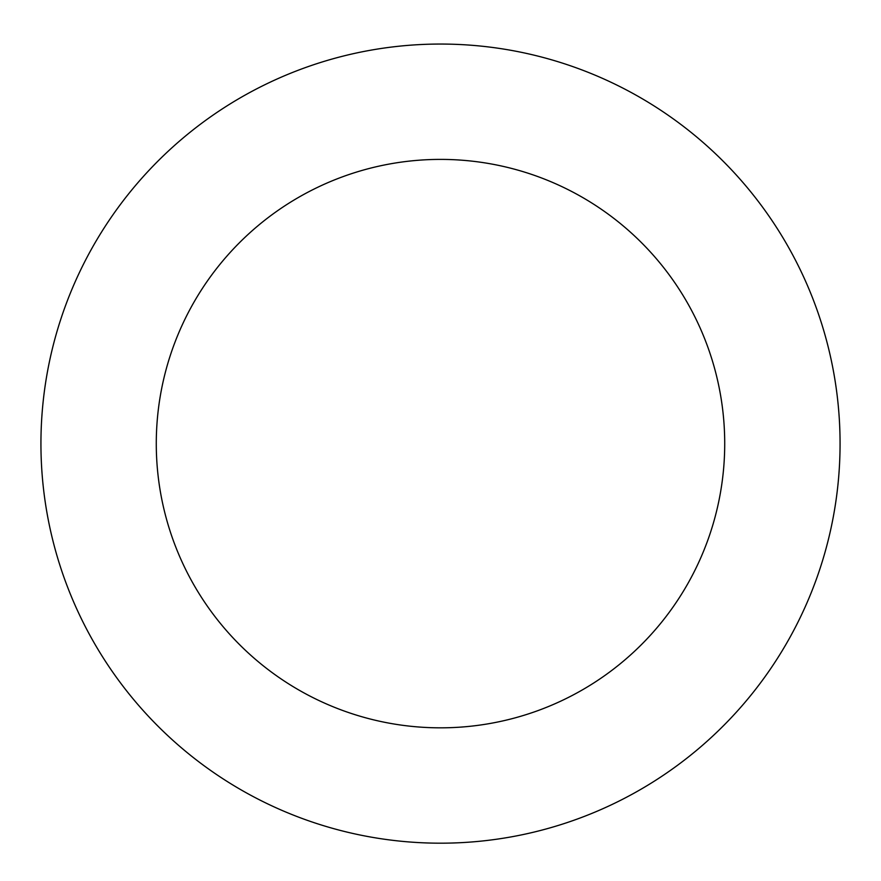 <?xml version="1.0" encoding="UTF-8"?>
<svg xmlns="http://www.w3.org/2000/svg" width="881" height="881" viewBox="0 0 881 881"><rect width="100%" height="100%" fill="white"/><g stroke="black" fill="none" stroke-linecap="round" stroke-linejoin="round"><path stroke-width="1.32" d="M668.91 115.774A399.567 399.567 0 0 0 42.376 409.731A399.567 399.567 0 0 0 610.214 805.355A399.567 399.567 0 0 0 668.91 115.774M602.978 210.416A284.222 284.222 0 0 0 157.303 419.51A284.222 284.222 0 0 0 561.219 700.924A284.222 284.222 0 0 0 602.978 210.416"/></g></svg>
